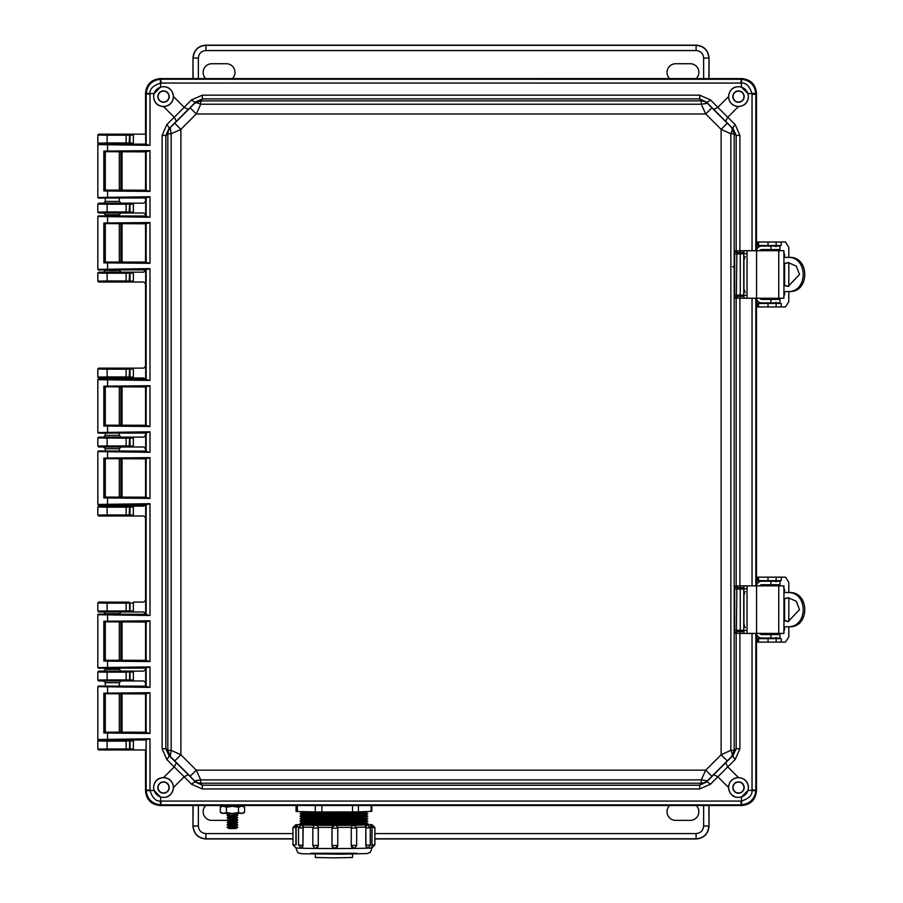 <?xml version="1.0" encoding="UTF-8"?>
<svg xmlns="http://www.w3.org/2000/svg" width="903" height="903" viewBox="0 0 903 903"><rect width="100%" height="100%" fill="white"/><g stroke="black" fill="none" stroke-linecap="round" stroke-linejoin="round"><path stroke-width="1.35" d="M145.53 144.141L120.359 144.164M112.931 143.859L111.837 143.859M121.07 144.017L98.687 144.017L97.817 143.148L97.817 135.032L98.687 134.163L133.373 134.163L133.373 144.017L129.118 143.961L130.009 143.092L133.475 143.092M760.01 250.707A1.738 1.738 -90 0 1 761.658 249.544L779.966 249.544L779.966 246.067L761.658 246.067A5.215 5.215 -90 0 0 756.466 250.695L756.466 93.099C755.551 84.363 750.72 79.532 741.984 78.606L160.023 78.606C151.286 79.532 146.455 84.363 145.53 93.099L145.53 134.163L98.687 134.163M133.475 749.05L130.009 749.038L130.009 741.036L129.118 740.167L133.373 740.11L133.373 749.964L98.687 749.964L97.817 749.095L97.817 740.979L98.687 740.11L145.53 739.986M112.864 740.257L115.437 740.246M129.118 749.908L129.603 748.959L97.84 749.061L98.709 749.93L145.53 749.964L145.53 791.028C146.455 799.765 151.286 804.596 160.023 805.51L741.984 805.51C750.72 804.596 755.551 799.765 756.466 791.028L756.466 633.409A5.215 5.215 90 0 0 761.658 638.049L779.966 638.049L779.966 634.572L761.658 634.572A1.738 1.738 -90 0 1 760.01 633.409M126.127 134.333L126.127 135.202L130.009 135.078L130.009 143.092L126.127 142.967L126.127 143.837L98.687 144.017M760.01 585.866A1.738 1.738 -90 0 1 761.658 584.704L779.966 584.704L779.966 581.227L761.658 581.227A5.215 5.215 -90 0 0 756.466 585.855L756.466 298.261A5.215 5.215 90 0 0 761.658 302.9L779.966 302.9L779.966 299.412L761.658 299.412A1.738 1.738 -90 0 1 760.01 298.261M145.53 151.862L145.53 190.206M145.53 197.938L145.53 201.425L143.746 203.164L133.373 203.164L133.373 213.018L143.746 213.018L145.53 214.756L145.53 216.043M145.53 223.763L145.53 262.107M145.53 269.839L143.746 272.164L133.373 272.164L133.373 282.018L143.746 282.018L145.53 283.756L145.53 366.392L143.746 368.131L133.373 368.131L133.373 377.985L143.746 377.985L145.53 379.723M145.53 386.935L145.53 425.279M145.53 433.011L145.53 435.404L143.746 437.131L133.373 437.131L133.373 446.985L143.746 446.985L145.53 448.723L145.53 451.116M145.53 458.837L145.53 497.181M145.53 504.405L143.746 506.131L133.373 506.131L133.373 515.997L143.746 515.997L145.53 517.724L145.53 600.371L143.746 602.098L133.373 602.098L133.373 611.963L143.746 611.963L145.53 614.288M145.53 622.009L145.53 660.353M145.53 668.085L145.53 669.371L143.746 671.11L133.373 671.11L133.373 680.964L143.746 680.964L145.53 682.691L145.53 686.19M145.53 693.91L145.53 732.254M120.81 671.143L98.687 671.11L97.817 671.979L97.817 680.094L98.687 680.964L103.552 680.964L105.29 682.702L119.32 682.702L121.07 680.964L133.373 680.964L129.118 680.907L130.009 680.038L130.009 672.024L133.475 672.024M106.577 680.851L120.449 680.907M112.864 671.256L115.437 671.245M103.552 671.11L105.29 669.36L119.32 669.36L121.07 671.11L133.373 671.11L126.127 672.148L126.127 679.914L133.475 680.038M129.118 602.166L98.687 602.098L97.817 602.967L97.817 611.094L98.687 611.963L126.127 611.782L126.127 610.913L129.603 610.959L129.603 603.102L128.734 602.233L130.009 603.023L126.127 603.148L126.127 610.913L97.84 611.06L98.709 611.929L103.552 611.963L105.29 613.701L119.32 613.701L121.07 611.963L133.373 611.963L129.118 611.895L130.009 611.038L130.009 603.023L133.475 603.023M106.577 611.839L120.449 611.907M133.475 515.071L130.009 515.071L129.118 515.929L133.373 515.997L98.687 515.997L97.817 515.128L97.817 507.001L98.687 506.131L121.07 506.131L103.552 506.131L105.29 504.393M133.475 507.057L126.127 507.181L126.127 514.947L130.009 515.071L130.009 507.057L129.118 506.199L133.373 506.131L121.07 506.131L119.32 504.393M133.475 446.071L130.009 446.071L129.118 446.929L133.373 446.985L121.07 446.985L119.32 448.735L105.29 448.735L103.552 446.985L98.687 446.985L97.817 446.116L97.817 438L98.687 437.131L121.07 437.131L103.552 437.131L105.29 435.393L119.32 435.393L121.07 437.131L133.373 437.131L98.687 437.131M112.931 446.838L111.837 446.838M133.475 377.07L130.009 377.059L129.118 377.928L133.373 377.985L121.07 377.985L119.32 379.723M112.931 377.838L111.837 377.838M105.29 379.723L103.552 377.985L98.687 377.985L97.817 377.115L97.817 369L98.687 368.131L133.373 368.131L98.709 368.164L97.84 369.034L107.118 369.18L107.118 368.311M133.475 281.104L130.009 281.093L129.118 281.962L133.373 282.018L98.687 282.018L97.817 281.149L97.817 273.033L98.687 272.164L121.07 272.164L103.552 272.164L105.29 270.426L119.32 270.426L121.07 272.164L133.373 272.164L98.687 272.164M133.475 212.103L130.009 212.092L129.118 212.961L133.373 213.018L121.07 213.018L119.32 214.756L105.29 214.756L103.552 213.018L98.687 213.018L97.817 212.149L97.817 204.033L98.687 203.164L121.07 203.164L103.552 203.164L105.29 201.425L119.32 201.425L121.07 203.164L133.373 203.164L98.709 203.198L97.84 204.067L107.118 204.213L107.118 203.333M112.931 212.871L111.837 212.871M107.118 740.279L107.118 741.16L97.84 741.013L98.709 740.144L133.475 741.024M105.29 151.941L105.29 190.138M105.29 198.005L105.29 201.437M107.118 143.837L107.118 142.967L97.817 143.148M133.475 611.038L129.603 610.959L129.118 611.895M129.118 437.187L130.009 438.057L126.127 438.181L126.127 445.947L130.009 446.071L130.009 438.057L133.475 438.057M129.118 368.187L130.009 369.056L126.127 369.18L126.127 376.935L130.009 377.059L130.009 369.056L133.475 369.045M129.118 272.221L130.009 273.09L126.127 273.214L126.127 280.98L130.009 281.093L130.009 273.09L133.475 273.078M129.118 203.22L130.009 204.089L126.127 204.213L126.127 211.968L130.009 212.092L130.009 204.089L133.475 204.078M129.118 134.22L130.009 135.078L133.475 135.078M97.817 135.032L107.118 135.202L107.118 134.333M121.07 680.964L103.552 680.964M98.687 680.964L129.118 680.907M105.29 682.691L105.29 686.111M105.29 669.383L105.29 668.164M98.687 671.11L126.127 671.279L126.127 672.148L107.118 672.148L107.118 679.914L97.84 680.061L98.709 680.93M121.07 611.963L103.552 611.963M98.687 602.098L126.127 602.278L126.127 603.148L107.118 603.148L107.118 611.782M107.118 515.816L107.118 514.947L126.127 514.947L126.127 515.816L98.687 515.997M129.118 506.199L98.687 506.131M103.552 446.985L121.07 446.985M107.118 446.816L107.118 445.947L126.127 445.947L126.127 446.816L98.687 446.985L97.84 446.082L107.118 445.947L107.118 437.312M103.552 377.985L121.07 377.985M107.118 377.815L107.118 376.935L126.127 376.935L126.127 377.815L98.687 377.985L97.84 377.082L107.118 376.935L107.118 369.18L126.127 369.18L126.127 368.311M107.118 281.849L107.118 280.98L126.127 280.98L126.127 281.849L98.687 282.018M117.356 270.528L109.94 270.573M103.552 213.018L121.07 213.018M107.118 212.837L107.118 211.968L126.127 211.968L126.127 212.837L98.687 213.018L97.84 212.115L107.118 211.968L107.118 204.213L126.127 204.213L126.127 203.333M105.29 693.989L105.29 732.186M105.29 622.088L105.29 660.285M98.709 671.143L97.84 672.013L107.118 672.148L107.118 671.279M98.709 602.132L97.84 603.001L107.118 603.148L107.118 602.278M97.817 507.001L107.118 507.181L107.118 514.947L97.84 515.094L98.709 515.963M105.29 448.735L105.29 451.037M105.29 458.916L105.29 497.113M97.817 438L126.127 438.181L126.127 437.312M105.29 387.015L105.29 425.211M105.29 433.09L105.29 435.393M97.817 273.033L107.118 273.214L107.118 280.98L97.84 281.115L98.709 281.984M105.29 214.756L105.29 215.964M105.29 223.842L105.29 262.039M743.948 630.396L743.948 633.409L783.928 633.409L783.928 585.866L743.948 585.866L743.948 588.88M743.948 592.842L743.948 626.434M761.658 581.227L761.173 581.227A5.215 5.215 90 0 0 756.466 584.173M756.466 635.102A5.215 5.215 90 0 0 761.173 638.049L761.658 638.049M783.928 626.75L789.064 626.75C810.036 627.935 809.98 591.318 789.064 592.537L783.928 592.537M787.439 592.537C808.411 591.307 808.467 627.946 787.439 626.75M783.928 620.688L788.217 621.524L799.516 609.649L796.265 601.24L788.217 597.752L783.928 598.587M783.928 620.305L788.466 621.512M788.646 597.763L783.928 598.971M788.804 592.537L788.804 582.39L785.486 577.164L757.267 577.164L757.267 580.652L781.23 580.652L781.23 577.164L782.935 577.164M782.935 642.112L781.23 642.112L781.23 638.635L757.267 638.635L757.267 642.112L785.486 642.112L788.804 636.897L788.804 626.75M783.691 587.898L784.605 589.636L783.928 589.636M783.928 629.639L784.605 629.639L784.605 626.75M784.605 620.621L784.605 598.666M784.605 592.537L784.605 589.636M784.605 629.639L783.691 631.389M779.616 634.572L776.14 634.572M776.14 634.278L775.542 633.409M775.542 585.866L775.598 584.997L779.616 584.704M788.804 597.763L788.804 621.512M774.447 638.635L776.038 637.473M773.408 638.635A1.738 1.738 90 0 0 774.706 638.049M774.706 581.227A1.738 1.738 90 0 0 773.408 580.652M776.038 581.803L774.447 580.652M779.075 584.997L779.018 585.866M779.018 633.409L779.075 634.278M781.23 580.652L781.23 577.164M779.492 638.049A5.215 5.215 -90 0 1 779.323 638.635M779.323 580.652A5.215 5.215 -90 0 1 779.492 581.227M757.267 642.112L757.267 638.635M757.267 577.164L757.267 580.652M743.948 295.236L743.948 298.261L783.928 298.261L783.928 250.707L743.948 250.707L743.948 253.732M743.948 257.682L743.948 291.285M761.658 246.067L761.173 246.067A5.215 5.215 90 0 0 756.466 249.025M756.466 299.943A5.215 5.215 90 0 0 761.173 302.9L761.658 302.9M783.928 291.59L789.064 291.59C810.036 292.775 809.98 256.17 789.064 257.378L783.928 257.378M787.439 257.378C808.411 256.147 808.467 292.786 787.439 291.59M783.928 285.529L788.217 286.375L799.516 274.489L796.265 266.08L788.217 262.592L783.928 263.439M783.928 285.156L788.466 286.353M788.646 262.604L783.928 263.811M788.804 257.378L788.804 247.23L785.486 242.015L757.267 242.015L757.267 245.492L781.23 245.492L781.23 242.015L782.935 242.015M782.935 306.952L781.23 306.952L781.23 303.476L757.267 303.476L757.267 306.952L785.486 306.952L788.804 301.737L788.804 291.59M783.691 252.738L784.605 254.477L783.928 254.477M783.928 294.491L784.605 294.491L784.605 291.59M784.605 285.461L784.605 263.507M784.605 257.378L784.605 254.477M784.605 294.491L783.691 296.229M779.616 299.412L776.14 299.412M776.14 299.13L775.542 298.261M775.542 250.707L775.598 249.838L779.616 249.544M788.804 262.615L788.804 286.353M774.447 303.476L776.038 302.313M773.408 303.476A1.738 1.738 90 0 0 774.706 302.9M774.706 246.067A1.738 1.738 90 0 0 773.408 245.492M776.038 246.654L774.447 245.492M779.075 249.838L779.018 250.707M779.018 298.261L779.075 299.13M781.23 245.492L781.23 242.015M779.492 302.9A5.215 5.215 -90 0 1 779.323 303.476M779.323 245.492A5.215 5.215 -90 0 1 779.492 246.067M757.267 306.952L757.267 303.476M757.267 242.015L757.267 245.492M744.67 258.856L743.903 258.856L744.241 258.044M721.125 129.355L721.125 754.773L705.728 770.169L196.278 770.169L180.882 754.773L180.882 129.355L196.278 113.959L705.728 113.959L721.125 129.355L727.242 123.214L711.869 107.829L705.728 113.959L701.259 104.229L200.737 104.229L196.278 113.959L190.138 107.829L174.753 123.214L180.882 129.355L171.152 133.813L171.152 750.303L180.882 754.773L174.753 760.913L190.138 776.298L196.278 770.169L200.737 779.899L701.259 779.899L705.728 770.169L711.869 776.298L727.242 760.913L721.125 754.773L730.854 750.303L730.854 133.813L721.125 129.355M727.242 760.913L731.757 756.454L732.31 753.926L730.854 750.303L734.184 750.303L734.184 133.813L730.854 133.813L732.31 130.201L731.757 127.673L727.242 123.214M711.869 107.829L707.41 103.314L701.259 104.229L701.259 100.899L200.748 100.899L200.737 104.229L197.125 102.773L194.596 103.314L190.138 107.829M699.69 95.176L202.317 95.176L202.317 98.901L195.635 102.005L194.596 103.314L200.748 100.899L202.317 98.901L699.69 98.901L699.69 95.176L710.469 99.883A5.802 1.456 135.4 0 1 706.372 102.005L699.69 98.901L701.259 100.899L704.6 101.486L707.41 103.314L706.372 102.005L733.078 128.711L731.757 127.673L734.184 133.813L736.171 135.394L733.078 128.711A5.802 1.456 -45.4 0 1 735.189 124.603L739.896 135.394L739.896 250.741L735.144 250.966L734.647 253.867L734.647 295.1L735.144 298.001L736.859 296.252L743.948 296.523M174.753 123.214L170.238 127.673L171.152 133.813L167.823 133.813L167.823 750.303L171.152 750.303L170.238 756.454L174.753 760.913M190.138 776.298L195.635 782.122L188.275 774.672L184.178 776.783L166.807 759.513L162.1 748.734L165.836 748.734L168.929 755.416L170.238 756.454L167.823 750.303L165.836 748.734L165.836 135.394L162.1 135.394L166.807 124.603A5.802 1.456 45.4 0 1 168.929 128.711L165.836 135.394L167.823 133.813L168.409 130.483L170.238 127.673L168.929 128.711L195.635 102.005A5.802 1.456 -135.4 0 1 191.538 99.883L202.317 95.176M202.317 788.951L699.69 788.951L699.69 785.215L706.372 782.122L707.41 780.813L704.6 782.641L701.259 783.228L699.69 785.215L202.317 785.215L202.317 788.951L191.538 784.233A5.802 1.456 -44.6 0 1 195.635 782.122L202.317 785.215L200.748 783.228L197.407 782.641L194.596 780.813L200.737 779.899L200.748 783.228L701.259 783.228L701.259 779.899L707.41 780.813L711.869 776.298M188.275 774.672L168.929 755.416A5.802 1.456 134.6 0 1 166.807 759.513M735.144 298.001L739.896 298.227L739.896 585.889L735.144 586.126L734.647 589.027L734.647 630.26L735.144 633.15L739.896 633.387L739.896 748.734L735.189 759.513A5.802 1.456 -134.6 0 1 733.078 755.416L736.171 748.734L734.184 750.303L731.757 756.454L733.078 755.416L706.372 782.122A5.802 1.456 44.6 0 1 710.469 784.233L699.69 788.951M713.72 109.455L717.829 107.344L727.739 117.255L725.628 121.352M176.378 121.352L174.268 117.255L184.178 107.344L188.275 109.455M735.189 124.603L727.739 117.255L738.394 106.599C744.772 105.865 748.113 102.524 748.429 96.587L748 93.675L755.811 93.291C754.671 85.085 749.987 80.412 741.792 79.272L161.231 79.227L160.215 79.272L160.61 83.065C153.047 85.514 149.514 89.047 149.988 93.675L149.977 145.349L97.817 144.593L97.817 197.475L149.977 196.73L149.977 217.251L97.817 216.494L97.817 269.376L149.977 268.631L149.977 380.423L97.817 379.666L97.817 432.548L149.977 431.803L149.977 452.324L97.817 451.568L97.817 504.45L149.977 503.705L149.977 615.496L97.817 614.74L97.817 667.622L149.977 666.877L149.977 687.397L97.817 686.641L97.817 739.523L149.977 738.778L146.162 739.478L146.162 789.82L146.196 790.836L149.988 790.441C152.438 798.004 155.971 801.537 160.61 801.051L160.61 797.044L154.007 790.441L153.566 787.54C154.176 781.276 157.517 777.934 163.612 777.517L174.268 766.873L176.378 762.764M725.628 762.764L727.739 766.873L717.829 776.783L713.72 774.672M734.647 295.1L736.363 295.1L736.859 296.252L742.593 296.319L743.779 295.202L743.779 290.292L745.359 292.527M735.144 250.966L736.859 252.705L736.363 295.1L743.745 295.157L743.745 253.811L734.647 253.867M743.948 252.445L737.886 252.558L736.171 250.82L736.171 135.394L739.896 135.394M739.896 748.734L736.171 748.734L736.171 633.308A1.738 1.716 -81.6 0 1 737.886 631.569L740.494 631.649L739.896 633.387L752.03 633.5L752.03 789.82L752.007 790.441L748 790.441L748.429 787.54C748.113 781.603 744.772 778.262 738.394 777.517L727.739 766.873L735.189 759.513M735.144 633.15L736.859 631.411L737.886 631.569M734.647 630.26L736.363 630.26L736.859 631.411L742.593 631.479L743.779 630.362L743.779 625.452L745.359 627.687M735.144 586.126L736.859 587.864L736.363 630.26L743.745 630.317L743.745 588.97L734.647 589.027M738.394 106.599C732.389 105.99 729.082 102.682 728.473 96.689L717.829 107.344L710.469 99.883M755.845 250.707L755.845 94.307L752.03 94.307L752.007 93.675C749.569 86.124 746.025 82.591 741.397 83.065L741.397 87.072C734.139 85.672 729.827 88.844 728.473 96.587L728.473 96.689M191.538 99.883L184.178 107.344L173.523 96.587C172.18 88.844 167.868 85.672 160.61 87.072L160.61 83.065L161.231 83.042L741.397 83.065L741.792 79.272M173.523 96.689C172.913 102.682 169.617 105.99 163.612 106.599C157.517 106.182 154.176 102.852 153.566 96.587L154.007 93.675L160.61 87.072M163.612 777.517C169.617 778.126 172.913 781.434 173.523 787.439L184.178 776.783L191.538 784.233M748 790.441L741.397 797.044C734.139 798.444 729.827 795.272 728.473 787.54L728.473 787.439C729.082 781.434 732.389 778.126 738.394 777.517M160.61 797.044C167.868 798.444 172.18 795.283 173.523 787.54L173.523 787.439M743.948 296.432L742.616 296.365A1.163 1.163 -33.7 0 0 743.779 295.202L746.104 295.292M743.948 252.535L740.268 252.705L740.268 296.252M743.948 631.592L742.616 631.524A1.163 1.163 -33.7 0 0 743.779 630.362L746.104 630.452M743.948 587.684L740.268 587.864L740.268 631.411M728.642 96.587A9.854 9.854 0 0 0 743.429 105.12A9.854 9.854 0 0 0 743.429 88.042A9.854 9.854 0 0 0 728.642 96.587M741.397 87.072L748 93.675M153.657 96.587A9.854 9.854 0 0 0 168.443 105.12A9.854 9.854 0 0 0 168.443 88.042A9.854 9.854 0 0 0 153.657 96.587M752.03 94.307L752.03 250.616L754.186 250.707M153.657 787.54A9.854 9.854 0 0 0 168.443 796.074A9.854 9.854 0 0 0 168.443 779.007A9.854 9.854 0 0 0 153.657 787.54M103.845 733.01L103.845 693.165L149.977 692.703L149.977 733.462L103.845 733.01L105.064 732.152L145.688 732.243L147.821 732.864L104.658 732.446M149.977 733.462L147.821 732.864M149.977 692.703L145.53 694.035L145.688 732.243M149.977 687.397L98.393 686.066L145.722 686.167M149.977 666.877L145.676 668.062L145.676 686.212L147.821 686.788M103.845 661.109L103.845 621.253L149.977 620.801L149.977 661.56L103.845 661.109L105.064 660.251L145.688 660.341L147.821 660.962L104.658 660.544M149.977 661.56L147.821 660.962M149.977 620.801L145.53 622.133L145.688 660.341M149.977 615.496L98.393 614.164L145.722 614.266M149.977 503.705L145.676 504.89L145.676 614.311L147.821 614.887M103.845 497.937L103.845 458.081L149.977 457.629L149.977 498.388L103.845 497.937L105.064 497.079L145.688 497.169L147.821 497.79L104.658 497.372M149.977 498.388L147.821 497.79M149.977 457.629L145.53 458.961L145.688 497.169M149.977 452.324L98.393 450.992L145.722 451.094M149.977 431.803L145.676 432.988L145.676 451.139L147.821 451.714M103.845 426.035L103.845 386.179L149.977 385.728L149.977 426.487L103.845 426.035L105.064 425.178L145.688 425.268L147.821 425.889L104.658 425.471M149.977 426.487L147.821 425.889M149.977 385.728L145.53 387.06L145.688 425.268M149.977 380.423L98.393 379.091L145.722 379.192M149.977 268.631L145.676 269.816L145.676 379.237L147.821 379.813M103.845 262.863L103.845 223.007L149.977 222.556L149.977 263.315L103.845 262.863L105.064 262.005L145.688 262.096L147.821 262.717L104.658 262.299M149.977 263.315L147.821 262.717M149.977 222.556L145.53 223.888L145.688 262.096M149.977 217.251L98.393 215.919L145.722 216.02M149.977 196.73L145.676 197.915L145.676 216.065L147.821 216.641M103.845 190.962L103.845 151.106L149.977 150.654L149.977 191.413L103.845 190.962L105.064 190.104L145.688 190.194L147.821 190.815L104.658 190.398M149.977 191.413L147.821 190.815M149.977 150.654L145.53 151.986L145.688 190.194M149.977 145.349L105.03 144.017M756.466 250.707L756.466 93.675C755.619 84.487 750.596 79.453 741.397 78.606L160.61 78.606C151.411 79.453 146.388 84.487 145.53 93.675L145.676 144.164L147.821 144.74M146.196 790.836C147.347 799.031 152.02 803.715 160.215 804.855L740.776 804.889L741.792 804.855L741.397 801.051C748.959 798.613 752.492 795.069 752.007 790.441L755.811 790.836L755.845 789.82L755.845 633.409M728.642 787.54A9.854 9.854 0 0 0 743.429 796.074A9.854 9.854 0 0 0 743.429 779.007A9.854 9.854 0 0 0 728.642 787.54M754.186 633.409L752.03 633.409M754.186 298.261L753.497 298.261M753.497 298.374L752.03 298.351L752.03 585.776L754.186 585.866M742.616 252.603L743.779 253.766L746.104 253.675M742.616 587.763L743.779 588.914L746.104 588.824M732.83 96.587A5.666 5.666 0 0 0 741.329 101.497A5.666 5.666 0 0 0 741.329 91.677A5.666 5.666 0 0 0 732.83 96.587M160.215 79.272C152.02 80.412 147.347 85.085 146.196 93.291L154.007 93.675M157.844 96.587A5.666 5.666 0 0 0 166.344 101.497A5.666 5.666 0 0 0 166.344 91.677A5.666 5.666 0 0 0 157.844 96.587M756.466 93.675L755.845 94.307L755.811 93.291M146.162 739.478L145.53 790.441C146.388 799.64 151.411 804.663 160.61 805.51L741.397 805.51C750.596 804.663 755.619 799.64 756.466 790.441L756.466 633.409M756.466 585.866L756.466 298.261M157.844 787.54A5.666 5.666 0 0 0 166.344 792.45A5.666 5.666 0 0 0 166.344 782.63A5.666 5.666 0 0 0 157.844 787.54M160.215 804.855L160.61 801.051L161.231 801.074L160.61 805.51M105.03 740.11L98.393 740.11L107.547 739.76L107.547 732.48M116.882 739.963L145.722 740.009M97.817 686.641L98.393 686.066M103.845 693.165L147.821 693.312M145.688 693.933L104.658 693.73M97.817 739.523L98.393 740.11M97.817 667.622L98.393 668.209L145.722 668.107M98.393 668.209L107.547 667.859L107.547 660.578M97.817 614.74L98.393 614.164M103.845 621.253L104.658 621.828L147.821 621.411M145.688 622.032L104.658 621.828M97.817 504.45L98.393 505.037L145.722 504.935M98.393 505.037L107.547 504.687L107.547 497.406M97.817 451.568L98.393 450.992M103.845 458.081L104.658 458.656L147.821 458.239M145.688 458.859L104.658 458.656M97.817 432.548L98.393 433.135L145.722 433.034M98.393 433.135L107.547 432.785L107.547 425.505M97.817 379.666L98.393 379.091M103.845 386.179L104.658 386.755L147.821 386.337M145.688 386.958L104.658 386.755M97.817 269.376L98.393 269.963L145.722 269.862M98.393 269.963L107.547 269.613L107.547 262.333M97.817 216.494L98.393 215.919M103.845 223.007L104.658 223.583L147.821 223.165M145.688 223.786L104.658 223.583M97.817 197.475L98.393 198.062L145.722 197.96M98.393 198.062L107.547 197.712L107.547 190.431M97.817 144.593L98.393 144.017M103.845 151.106L104.658 151.681L147.821 151.264M145.688 151.885L104.658 151.681M116.882 144.164L145.722 144.119M146.196 93.291L146.162 144.638M741.792 804.855C749.987 803.704 754.66 799.031 755.811 790.836M732.83 787.54A5.666 5.666 0 0 0 741.329 792.45A5.666 5.666 0 0 0 741.329 782.63A5.666 5.666 0 0 0 732.83 787.54M733.044 96.587A5.452 5.452 0 0 0 741.216 101.305A5.452 5.452 0 0 0 741.216 91.858A5.452 5.452 0 0 0 733.044 96.587M158.059 96.587A5.452 5.452 0 0 0 166.231 101.305A5.452 5.452 0 0 0 166.231 91.858A5.452 5.452 0 0 0 158.059 96.587M158.059 787.54A5.452 5.452 0 0 0 166.231 792.258A5.452 5.452 0 0 0 166.231 782.822A5.452 5.452 0 0 0 158.059 787.54M119.32 731.994L122.063 731.961L122.063 694.215L119.32 694.181M105.29 694.08L105.29 732.085M119.32 660.093L122.063 660.059L122.063 622.314L119.32 622.28M105.29 622.178L105.29 660.183M119.32 496.921L122.063 496.887L122.063 459.142L119.32 459.108M105.29 459.006L105.29 497.011M119.32 425.008L122.063 424.986L122.063 387.24L119.32 387.206M105.29 387.105L105.29 425.11M119.32 261.847L122.063 261.814L122.063 224.068L119.32 224.034M105.29 223.933L105.29 261.938M119.32 189.935L122.063 189.912L122.063 152.167L119.32 152.133M105.29 152.031L105.29 190.036M733.044 787.54A5.452 5.452 0 0 0 741.216 792.258A5.452 5.452 0 0 0 741.216 782.822A5.452 5.452 0 0 0 733.044 787.54M743.948 290.822L743.903 290.111L744.241 290.924M745.359 256.441L743.948 258.145M745.359 591.6L743.948 593.305M743.948 593.689L744.67 594.016M744.67 625.26L743.903 625.26L744.241 626.084M743.948 625.982L743.779 588.914L742.593 587.808M744.67 290.111L743.903 290.111L743.779 253.766L742.593 252.648M193.152 78.606L192.971 57.905L192.971 78.606M709.036 78.606L709.036 57.905L708.855 78.606M232.364 78.606A8.669 8.669 0 0 0 226.303 63.729L211.81 63.729A8.669 8.669 0 0 0 205.76 78.606M696.247 78.606A8.669 8.669 0 0 0 690.197 63.729L675.692 63.729A8.669 8.669 0 0 0 669.642 78.606M192.971 57.905C193.773 50.207 198.028 45.963 205.715 45.15L696.281 45.15C703.979 45.963 708.223 50.207 709.036 57.905M198.367 78.606L198.367 58.085L193.152 58.085C193.874 50.308 198.129 46.053 205.907 45.331L205.715 45.15M696.281 45.15L696.1 45.331C703.877 46.053 708.133 50.308 708.855 58.085L703.64 58.085L703.64 78.606M708.855 805.51L709.036 826.222L709.036 805.51M192.971 805.51L192.971 826.222L193.152 805.51M669.642 805.51A8.669 8.669 0 0 0 675.692 820.387L690.197 820.387A8.669 8.669 0 0 0 696.247 805.51M205.76 805.51A8.669 8.669 0 0 0 211.81 820.387L226.303 820.387A8.669 8.669 0 0 0 227.454 820.308M709.036 826.222C708.223 833.909 703.979 838.165 696.281 838.977L374.892 838.977M292.956 838.977L205.715 838.977C198.028 838.165 193.773 833.909 192.971 826.222M703.64 805.51L703.64 826.031L708.855 826.031C708.133 833.819 703.877 838.063 696.1 838.785L696.281 838.977M205.715 838.977L205.907 838.785C198.129 838.063 193.874 833.819 193.152 826.031L198.367 826.031L198.367 805.51M236.857 813.456L235.954 814.043L228.041 813.456M235.954 814.043L237.794 815.251L227.104 815.251L228.944 814.043M237.794 815.251L235.954 816.459L228.944 816.459L227.104 815.251M235.954 816.459L237.794 817.666L227.104 817.666L228.944 816.459M237.794 817.666L235.954 818.874L228.944 818.874L227.104 817.666M235.954 818.874L237.794 820.082L227.104 820.082L228.944 818.874M237.794 820.082L235.954 821.29L228.944 821.29L227.104 820.082M235.954 821.29L237.794 822.498L227.104 822.498L228.944 821.29M237.794 822.498L235.954 823.705L228.944 823.705L227.104 822.498M235.954 823.705L237.794 824.913L227.104 824.913L228.944 823.705M237.794 824.913L235.954 826.121L228.944 826.121L227.104 824.913M235.954 826.121L237.794 827.329L227.104 827.329L228.944 826.121M237.794 827.329L235.954 828.536L228.944 828.536L227.104 827.329M244.566 807.034L244.566 812.35L241.541 813.377L238.505 812.531L232.455 813.468L226.393 812.531L223.357 813.377L220.332 812.35L220.332 807.034L223.357 806.187L226.393 807.226L232.455 806.289L238.505 807.226L241.541 806.187L244.566 807.034L243.042 806.153M244.566 812.35L242.941 813.298L232.455 813.468L221.957 813.298L220.332 812.35M226.393 812.531L226.393 807.226M221.856 806.153L220.332 807.034M238.505 812.531L238.505 807.226M243.494 805.51L243.494 806.097L232.455 806.289L221.404 806.097L221.404 805.51M237.873 813.445A6.434 6.434 -0 0 1 236.879 814.653M228.019 814.653A6.434 6.434 -0 0 1 227.025 813.445M371.799 805.51L371.799 811.323L371.144 811.379L371.144 805.51M358.412 805.51L358.412 811.865L371.144 811.379M358.412 811.865L352.52 811.944L352.52 805.51M321.886 805.51L321.886 811.989L352.52 811.944M321.886 811.989L315.294 811.944L315.294 805.51M297.403 805.51L297.403 811.504L315.294 811.944M297.403 811.504L296.049 811.425L296.049 805.51M352.509 854.125L352.509 857.523L333.929 857.85L315.339 857.523L315.339 854.125M367.803 813.738A33.896 0.587 180 0 1 367.803 813.784A33.896 0.587 180 0 1 333.929 814.348A33.896 0.587 180 0 1 300.056 813.784A33.896 0.587 180 0 1 300.056 813.738L301.658 812.914L333.929 813.49L366.189 812.914L367.803 813.738M367.803 816.12A33.896 0.587 180 0 1 367.803 816.165A33.896 0.587 180 0 1 333.929 816.741A33.896 0.587 180 0 1 300.056 816.165A33.896 0.587 180 0 1 300.056 816.12L301.658 815.296L333.929 815.872L366.189 815.296L367.803 816.12L366.189 817.001L333.929 817.542L301.658 817.001L300.056 816.165M367.803 818.513A33.896 0.587 180 0 1 367.803 818.547A33.896 0.587 180 0 1 333.929 819.123A33.896 0.587 180 0 1 300.056 818.547A33.896 0.587 180 0 1 300.056 818.513L301.658 817.678L333.929 818.265L366.189 817.678L367.803 818.513M367.803 820.895A33.896 0.587 180 0 1 367.803 820.94A33.896 0.587 180 0 1 333.929 821.504A33.896 0.587 180 0 1 300.056 820.94A33.896 0.587 180 0 1 300.056 820.895L301.658 820.059L333.929 820.646L366.189 820.059L367.803 820.895M367.803 823.276A33.896 0.587 180 0 1 367.803 823.322A33.896 0.587 180 0 1 333.929 823.886A33.896 0.587 180 0 1 300.056 823.322A33.896 0.587 180 0 1 300.056 823.276L301.658 822.452L333.929 823.028L366.189 822.452L367.803 823.276M365.986 824.518A33.896 0.587 180 0 1 367.814 824.71A33.896 0.587 180 0 1 333.929 825.297A33.896 0.587 180 0 1 300.033 824.71A33.896 0.587 180 0 1 301.862 824.518M298.667 826.99A37.982 0.666 180 0 1 296.128 826.809L296.139 827.566L292.956 827.509L292.956 844.847L295.924 844.892L295.857 824.732L297.99 824.732L295.845 824.721L292.956 827.509M296.139 844.892L296.139 827.566M292.956 844.847L295.947 847.872A37.982 0.666 180 0 0 333.929 848.538A37.982 0.666 180 0 0 371.901 847.872C370.907 851.405 370.106 852.974 369.508 852.579L367.419 853.538L341.74 854.215L301.873 853.764L299.141 853.064C298.182 853.516 297.121 851.789 295.947 847.872M374.892 844.813L374.892 827.475L372.07 827.532L371.901 847.601L371.855 844.858L374.892 844.813L371.901 847.872M333.072 847.703L331.965 845.49L337.767 845.49L337.767 828.164A2.788 2.777 125.1 0 0 336.582 825.884L334.934 825.342A35.951 0.632 0 0 0 352.565 825.252L353.874 825.274A2.788 2.37 91.6 0 1 353.953 825.274L352.768 825.24A35.951 0.632 0 0 0 365.444 825.015L367.419 825.026A2.788 1.332 90.5 0 1 367.453 825.026L365.546 825.015A35.951 0.632 0 0 0 369.869 824.699L372.002 824.699L371.855 844.858M371.855 827.532L371.855 826.776A37.982 0.666 180 0 1 370.128 826.945M365.794 845.185L367.284 847.928A2.788 1.332 -89.5 0 1 367.284 847.928A2.788 1.332 -89.5 0 1 365.975 845.197L365.794 827.859L365.794 845.185L370.264 845.152L370.264 827.814L365.975 827.859A2.788 1.332 -89.5 0 1 367.307 825.026M365.794 827.859L365.85 827.103A37.982 0.666 180 0 1 356.561 827.272M353.626 848.177L351.199 845.422L351.301 828.085L351.199 845.422M351.199 828.085L351.29 827.329A37.982 0.666 180 0 1 337.666 827.396M337.767 845.49C332.609 851.1 336.909 847.443 333.151 847.77A2.788 2.777 -54.9 0 0 334.753 848.278L334.99 848.278A2.788 2.777 125.1 0 0 337.767 845.49L337.767 828.153L331.977 828.164L331.965 845.49L332.067 827.408A37.982 0.666 180 0 1 318.262 827.34L318.353 828.096L312.81 828.074L312.81 845.411L318.251 845.434L318.251 828.096A2.788 2.449 -91.8 0 0 315.813 825.297L316.829 825.263A35.951 0.632 0 0 0 334.697 825.342L332.067 827.408M318.353 845.434L315.858 848.199A2.788 2.449 -91.8 0 0 318.251 845.434L318.353 828.096M312.923 827.295A37.982 0.666 180 0 1 303.058 827.125L303.126 827.882L298.532 827.837L298.532 845.174L302.945 845.219L302.945 827.882A2.788 1.456 -90.6 0 0 301.489 825.06L303.306 825.037A35.951 0.632 0 0 0 316.626 825.263L315.519 825.297A2.788 2.449 88.2 0 1 315.61 825.297L315.813 825.297M303.126 845.219L301.546 847.962A2.788 1.456 -90.6 0 0 302.945 845.219L303.126 827.882M301.602 847.962L298.532 845.174M296.128 826.809L297.99 824.732A35.951 0.632 0 0 0 303.182 825.037L301.342 825.06A2.788 1.456 89.4 0 1 301.365 825.06L301.489 825.06M303.058 827.125L303.306 825.037M318.262 827.34L316.829 825.263M352.565 825.252L351.29 827.329M365.444 825.015L365.85 827.103M372.002 824.699L369.858 824.699A35.951 0.632 0 0 0 365.986 824.428L370.128 824.687M369.869 824.699L371.855 826.776M129.118 143.961L129.603 135.168L128.734 134.299M126.127 143.837L128.734 143.882M128.734 749.829L129.603 748.959L129.603 741.115L128.734 740.246L126.127 740.279M98.709 143.983L97.84 143.114L97.84 135.066L98.709 134.186M126.127 142.967L107.118 142.967L107.118 135.202L126.127 135.202L126.127 142.967M128.734 680.828L129.603 679.959L129.603 672.114L128.734 671.245L126.127 671.279M126.127 611.782L128.734 611.828M128.734 602.233L126.127 602.278M129.118 515.929L129.603 507.136L128.734 506.267M126.127 515.816L128.734 515.861M129.118 446.929L129.603 438.136L128.734 437.266M126.127 446.816L128.734 446.85M129.118 377.928L129.603 369.135L128.734 368.266M126.127 377.815L128.734 377.849M129.118 281.962L129.603 273.169L128.734 272.3M126.127 281.849L128.734 281.883M129.118 212.961L129.603 204.168L128.734 203.299M126.127 212.837L128.734 212.882M107.118 749.783L107.118 741.16L126.127 741.16L126.127 749.783M97.817 749.095L97.817 740.979M126.127 680.783L126.127 679.914L107.118 679.914L107.118 680.783M97.817 680.094L97.817 671.979M97.817 611.094L97.817 602.967M97.817 515.128L97.84 507.034L98.709 506.165M126.127 506.312L126.127 507.181L107.118 507.181L107.118 506.312M97.817 446.116L97.84 438.034L98.709 437.165M97.817 377.115L97.817 369M97.817 281.149L97.84 273.067L98.709 272.198M126.127 272.345L126.127 273.214L107.118 273.214L107.118 272.345M97.817 212.149L97.817 204.033M732.559 266.78L734.647 266.69M747.041 633.409L747.041 585.866M756.556 633.409L756.556 585.866M778.758 633.409L778.758 585.866M770.925 634.572L770.925 638.049M770.925 581.227L770.925 584.704M775.011 634.572L775.011 633.409L775 634.572M775.011 585.866L775.011 584.704L775 585.866M758.509 642.112L758.509 638.635M768.035 642.112L768.035 638.635M776.151 642.112L776.151 638.635M776.151 577.164L776.151 580.652M768.035 577.164L768.035 580.652M758.509 577.164L758.509 580.652M776.038 638.049L776.038 638.635M776.038 580.652L776.038 581.227M747.041 298.261L747.041 250.707M756.556 298.261L756.556 250.707M778.758 298.261L778.758 250.707M770.925 299.412L770.925 302.9M770.925 246.067L770.925 249.544M775.011 299.412L775.011 298.261L775 299.412M775.011 250.707L775.011 249.544L775 250.707M758.509 306.952L758.509 303.476M768.035 306.952L768.035 303.476M776.151 306.952L776.151 303.476M776.151 242.015L776.151 245.492M768.035 242.015L768.035 245.492M758.509 242.015L758.509 245.492M776.038 302.9L776.038 303.476M776.038 245.492L776.038 246.067M737.886 296.41L736.171 298.148L736.171 585.968L737.886 587.718L736.859 587.864L740.268 587.864M166.807 124.603L174.268 117.255L163.612 106.599M728.473 787.439L717.829 776.783L710.469 784.233M737.886 252.558L740.268 252.705M752.03 250.707L739.896 250.741L740.494 252.479M107.547 144.356L107.547 151.648M107.547 216.257L107.547 223.549M107.547 379.429L107.547 386.721M107.547 451.331L107.547 458.622M107.547 614.503L107.547 621.795M107.547 686.404L107.547 693.696M149.977 738.778L149.988 790.441L154.007 790.441M162.1 748.734L162.1 135.394M741.397 797.044L741.397 801.051L740.776 801.074L161.231 801.074M740.494 631.649L743.948 631.682M743.948 587.593L737.886 587.718M752.03 585.866L739.896 585.889L740.494 587.627M740.494 296.489L739.896 298.227L752.03 298.261M740.776 83.042L741.397 78.606M160.61 78.606L161.231 83.042M145.53 790.441L149.977 789.82M107.547 739.76L147.821 739.376M146.162 693.414L146.162 732.762M146.162 667.577L146.162 686.686M107.547 667.859L147.821 667.475M146.162 621.512L146.162 660.861M146.162 504.405L146.162 614.785M107.547 504.687L147.821 504.303M146.162 458.34L146.162 497.688M146.162 432.503L146.162 451.613M107.547 432.785L147.821 432.402M146.162 386.439L146.162 425.787M146.162 269.331L146.162 379.711M107.547 269.613L147.821 269.229M146.162 223.267L146.162 262.615M146.162 197.43L146.162 216.539M107.547 197.712L147.821 197.328M146.162 151.365L146.162 190.714M149.977 94.307L145.53 93.675M741.397 805.51L740.776 801.074M752.03 789.82L756.466 790.441M755.845 585.866L755.845 298.261M104.759 732.435L104.759 693.741M104.759 660.533L104.759 621.84M104.759 497.361L104.759 458.668M104.759 425.46L104.759 386.766M104.759 262.288L104.759 223.594M104.759 190.386L104.759 151.693M120.912 694.181L120.912 731.994M120.912 622.28L120.912 660.093M120.912 459.108L120.912 496.921M120.912 387.206L120.912 425.008M120.912 224.034L120.912 261.847M120.912 152.133L120.912 189.935M198.367 58.085C198.818 53.514 201.324 50.997 205.907 50.557L696.1 50.557C700.683 50.997 703.189 53.514 703.64 58.085M205.907 50.557L205.907 45.331L696.1 45.331L696.1 50.557M292.956 833.571L205.907 833.571C201.324 833.119 198.818 830.613 198.367 826.031M703.64 826.031C703.189 830.613 700.683 833.119 696.1 833.571L374.892 833.571M292.956 838.785L205.907 838.785L205.907 833.571M374.892 838.785L696.1 838.785L696.1 833.571M367.566 811.515L366.189 812.226L333.929 812.768L301.658 812.226L300.394 811.571M367.803 813.784L366.189 814.608L333.929 815.161L301.658 814.608L300.056 813.784M367.803 818.547L366.189 819.382L333.929 819.924L301.658 819.382L300.056 818.547M367.803 820.94L366.189 821.764L333.929 822.306L301.658 821.764L300.056 820.94M367.803 823.322L366.189 824.146L333.929 824.699L301.658 824.146L300.056 823.322M366.189 824.146L366.099 824.902M303.182 825.037L301.365 825.06M316.626 825.263L315.61 825.297M353.874 825.274L352.768 825.24M367.419 825.026L365.546 825.015M374.892 827.475L371.991 824.687L369.858 824.699M366.008 824.371L366.336 824.36A2.788 1.456 89.4 0 1 366.358 824.36L367.318 824.473M301.85 824.405L300.564 824.394A2.788 1.332 90.5 0 0 300.564 824.394A2.788 1.332 90.5 0 0 300.541 824.394M297.584 824.721L301.862 824.428A35.951 0.632 0 0 0 297.979 824.721L295.857 824.721M357.148 853.279L310.7 853.279M367.419 847.928L367.307 847.928C367.566 846.8 366.753 850.581 370.264 845.152M353.874 848.177L353.683 848.177A2.788 2.37 -88.4 0 1 351.301 845.422L356.674 845.4L356.674 828.062L351.301 828.085A2.788 2.37 -88.4 0 1 353.683 825.274M331.965 845.49L331.977 845.49A2.788 2.777 -54.9 0 0 333.151 847.77L333.151 847.77M331.977 828.164L331.965 828.153A2.788 2.777 -54.9 0 1 334.753 825.376M337.767 828.153L336.582 825.884A2.788 2.777 125.1 0 0 334.99 825.376M119.32 151.839L119.32 190.24M119.32 197.915L119.32 201.425M119.32 669.371L119.32 668.062M119.32 448.712L119.32 451.139M119.32 214.745L119.32 216.065M119.32 682.702L119.32 686.212M119.32 693.888L119.32 732.288M119.32 613.701L119.32 614.311M119.32 621.986L119.32 660.386M119.32 458.814L119.32 497.214M119.32 386.913L119.32 425.313M119.32 432.988L119.32 435.393M119.32 223.741L119.32 262.141M119.32 269.816L119.32 270.426M781.23 638.635L781.23 642.112M781.23 303.476L781.23 306.952M122.063 731.961L122.063 694.215M122.063 660.059L122.063 622.314M122.063 496.887L122.063 459.142M122.063 424.986L122.063 387.24M122.063 261.814L122.063 224.068M122.063 189.912L122.063 152.167M366.189 812.226L366.189 812.914M301.658 812.226L301.658 812.914M366.189 814.608L366.189 815.296M301.658 814.608L301.658 815.296M366.189 817.001L366.189 817.678M301.658 817.001L301.658 817.678M366.189 819.382L366.189 820.059M301.658 819.382L301.658 820.059M366.189 821.764L366.189 822.452M301.658 821.764L301.658 822.452M301.658 824.146L301.658 824.834M300.564 824.394L299.514 824.529M301.342 825.06L298.532 827.837M315.903 848.199C315.395 848.876 314.368 847.951 312.81 845.411M315.519 825.297C314.966 824.563 314.063 825.489 312.81 828.074M356.674 845.4C352.915 850.931 354.134 846.991 353.604 848.177L353.547 848.177M353.953 825.274L356.674 828.062M367.453 825.026L370.264 827.814"/></g></svg>
